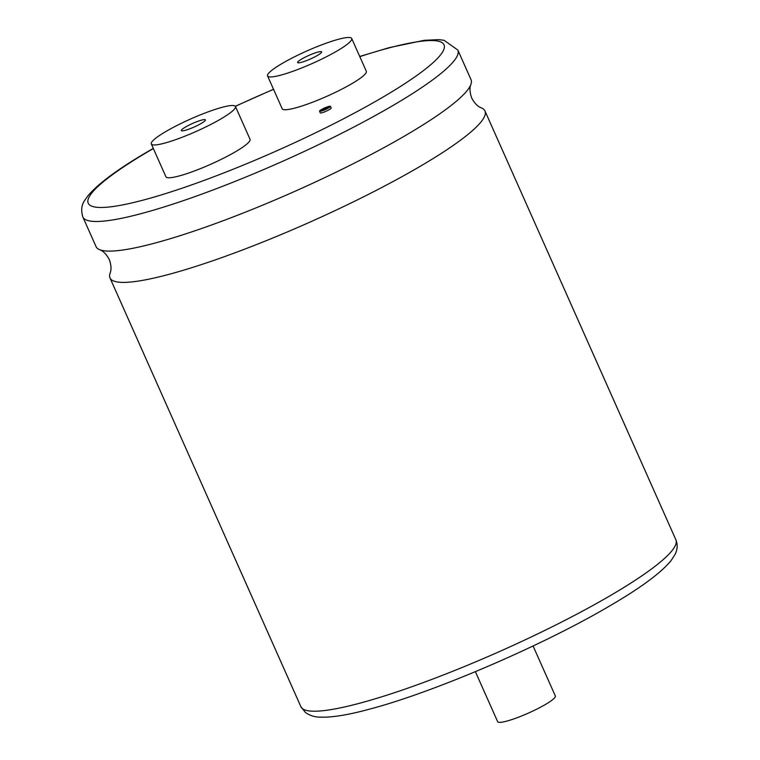 <?xml version="1.0" encoding="UTF-8"?>
<svg xmlns="http://www.w3.org/2000/svg" width="760" height="760" viewBox="0 0 760 760"><rect width="100%" height="100%" fill="white"/><g stroke="black" fill="none" stroke-linecap="round" stroke-linejoin="round"><path stroke-width="1.14" d="M82.859 217.008A205.238 30.362 156 0 0 197.543 195.671A205.238 30.362 156 0 0 392.72 105.64A205.238 30.362 156 0 0 457.843 50.055L471.029 79.667A205.238 30.362 156 0 1 470.905 84.398C471.067 84.597 468.293 88.179 471.722 98.097C476.795 107.293 481.327 107.626 481.355 107.882A205.238 30.362 156 0 1 484.956 110.951A205.238 30.362 156 0 1 419.834 166.535A205.238 30.362 156 0 1 224.666 256.576A205.238 30.362 156 0 1 109.981 277.903A205.238 30.362 156 0 1 110.105 273.173C109.934 272.983 112.718 269.392 109.278 259.474C104.205 250.287 99.683 249.945 99.645 249.688A205.238 30.362 156 0 1 96.045 246.62L82.859 217.008C80.845 210.33 81.501 204.734 84.835 200.212L87.98 195.757C98.335 183.473 118.655 168.52 148.95 150.907L153.292 148.39M327.075 108.29A3.486 0.513 -24 0 0 328.177 107.35A3.486 0.513 -24 0 0 326.23 107.711A3.486 0.513 -24 0 0 322.915 109.24A3.486 0.513 -24 0 0 321.812 110.19A3.486 0.513 -24 0 0 323.76 109.829A3.486 0.513 -24 0 0 327.075 108.29M321.433 109.582A5.975 0.883 -24 0 0 319.542 111.197A5.975 0.883 -24 0 0 322.876 110.58A5.975 0.883 -24 0 0 328.558 107.958A5.975 0.883 -24 0 0 330.448 106.343A5.975 0.883 -24 0 0 327.113 106.96A5.975 0.883 -24 0 0 321.433 109.582M319.542 111.197L320.283 112.86A5.975 0.883 -24 0 0 323.617 112.243A5.975 0.883 -24 0 0 329.298 109.62A5.975 0.883 -24 0 0 331.189 108.005L330.448 106.343M185.535 127.015A13.157 1.947 156 0 1 198.046 121.239A13.157 1.947 156 0 1 205.399 119.871A13.157 1.947 156 0 1 201.229 123.443A13.157 1.947 156 0 1 188.718 129.209A13.157 1.947 156 0 1 181.364 130.577A13.157 1.947 156 0 1 185.535 127.015M220.837 118.968A46.046 6.811 156 0 1 177.042 139.166A46.046 6.811 156 0 1 151.316 143.953A46.046 6.811 156 0 1 165.927 131.48A46.046 6.811 156 0 1 209.712 111.283A46.046 6.811 156 0 1 235.448 106.495A46.046 6.811 156 0 1 220.837 118.968M151.316 143.953L165.917 176.766A46.046 6.811 -24 0 0 191.653 171.978A46.046 6.811 -24 0 0 235.439 151.772A46.046 6.811 -24 0 0 250.049 139.308L235.448 106.495M317.49 55.413A13.157 1.947 -24 0 0 321.66 51.851A13.157 1.947 -24 0 0 314.317 53.219A13.157 1.947 -24 0 0 301.805 58.995A13.157 1.947 -24 0 0 297.625 62.557A13.157 1.947 -24 0 0 304.978 61.189A13.157 1.947 -24 0 0 317.49 55.413M470.905 84.398A205.238 30.362 156 0 1 405.906 135.251A205.238 30.362 156 0 1 99.645 249.688M282.188 63.46A46.046 6.811 -24 0 0 267.577 75.934A46.046 6.811 -24 0 0 293.312 71.145A46.046 6.811 -24 0 0 337.098 50.949A46.046 6.811 -24 0 0 351.709 38.475A46.046 6.811 -24 0 0 325.983 43.263A46.046 6.811 -24 0 0 282.188 63.46M267.577 75.934L282.188 108.737A46.046 6.811 -24 0 0 307.914 103.949A46.046 6.811 -24 0 0 351.709 83.752A46.046 6.811 -24 0 0 366.32 71.278L351.709 38.475M533.083 645.99L555.341 695.989A31.578 4.674 156 0 1 545.319 704.539A31.578 4.674 156 0 1 515.289 718.39A31.578 4.674 156 0 1 497.648 721.677L475.389 671.678M153.358 148.542A194.712 28.804 -24 0 0 150.024 150.48A194.712 28.804 -24 0 0 130.843 203.167A194.712 28.804 -24 0 0 382.213 97.555A194.712 28.804 -24 0 0 359.793 56.63M675.878 539.771C677.815 544.597 677.54 549.48 675.061 554.429L670.88 560.88C660.563 573.202 640.205 588.192 609.795 605.872C542.707 645.553 432.098 693.015 367.963 709.564C347.415 715.093 331.436 717.62 320.026 717.136C314.897 717.145 310.061 715.616 305.51 712.567L300.903 706.724A205.238 30.362 -24 0 0 415.587 685.396A205.238 30.362 -24 0 0 610.755 595.356A205.238 30.362 -24 0 0 675.878 539.771L484.956 110.951M273.562 89.357A194.712 28.804 -24 0 0 235.372 106.362M109.981 277.903L300.903 706.724M457.843 50.055L444.049 40.289L438.624 39.634L424.298 40.308L389.338 47.604L359.727 56.477M273.514 89.252L235.305 106.267"/></g></svg>
